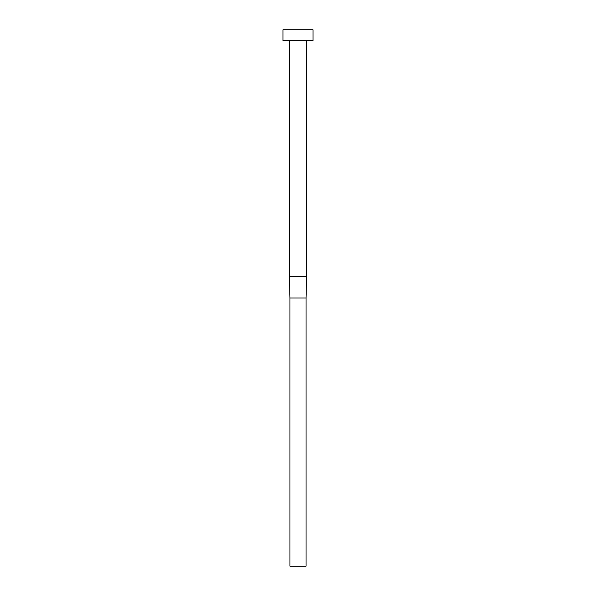 <?xml version="1.0" encoding="UTF-8"?>
<svg xmlns="http://www.w3.org/2000/svg" width="596" height="596" viewBox="0 0 596 596"><rect width="100%" height="100%" fill="white"/><g stroke="black" fill="none" stroke-linecap="round" stroke-linejoin="round"><path stroke-width="0.45" stroke-dasharray="2.98 2.23" d="M306.582 40.528L289.418 40.528L306.582 40.528M282.981 40.528L313.019 40.528M282.981 29.8L313.019 29.8M289.418 276.544L306.582 276.544M306.292 276.544L306.046 298L289.954 298L289.708 276.544M306.046 298L306.046 566.2L289.954 566.2L289.954 298"/><path stroke-width="0.89" d="M306.582 40.528L306.582 276.544L289.418 276.544L289.418 40.528M313.019 40.528L282.981 40.528L282.981 29.8L313.019 29.8L313.019 40.528M306.292 276.544L306.046 298L289.954 298L289.708 276.544M306.582 276.544L306.046 298L306.046 566.2L289.954 566.2L289.954 298L289.418 276.544"/></g></svg>
